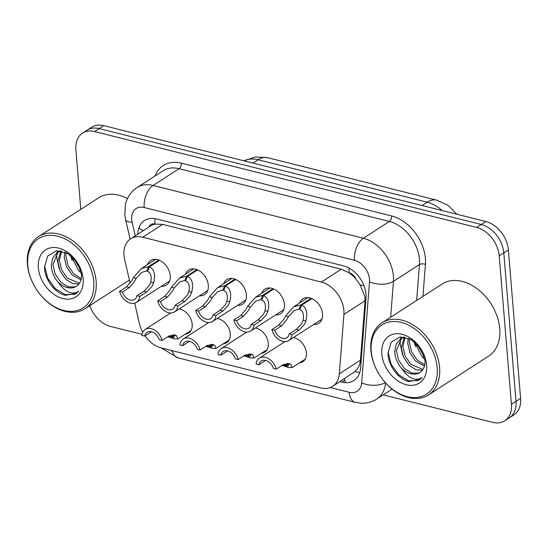 <?xml version="1.0" encoding="UTF-8"?>
<svg xmlns="http://www.w3.org/2000/svg" width="548" height="548" viewBox="0 0 548 548"><rect width="100%" height="100%" fill="white"/><g stroke="black" fill="none" stroke-linecap="round" stroke-linejoin="round"><path stroke-width="0.82" d="M179.169 308.928A13.727 9.706 57.2 0 1 192.19 324.258A13.727 9.706 57.2 0 1 188.635 333.033A13.727 9.706 57.2 0 1 185.334 334.15M217.241 318.477A13.727 9.706 57.2 0 1 230.263 333.814A13.727 9.706 57.2 0 1 226.708 342.589A13.727 9.706 57.2 0 1 223.406 343.699M255.313 328.033A13.727 9.706 57.2 0 1 268.335 343.37A13.727 9.706 57.2 0 1 264.78 352.145A13.727 9.706 57.2 0 1 261.478 353.255M293.386 337.589A13.727 9.706 57.2 0 1 306.407 352.926A13.727 9.706 57.2 0 1 302.852 361.701A13.727 9.706 57.2 0 1 299.551 362.81M147.467 264.622A14.604 10.33 57.2 0 1 150.625 260.519A14.604 10.33 57.2 0 1 162.783 262.314A14.604 10.33 57.2 0 1 170.243 275.726A14.604 10.33 57.2 0 1 166.462 285.063A14.604 10.33 57.2 0 1 161.427 286.255M185.539 274.178A14.604 10.33 57.2 0 1 188.697 270.075A14.604 10.33 57.2 0 1 200.863 271.87A14.604 10.33 57.2 0 1 208.315 285.282A14.604 10.33 57.2 0 1 204.534 294.619A14.604 10.33 57.2 0 1 199.499 295.81M223.611 283.734A14.604 10.33 57.2 0 1 226.769 279.631A14.604 10.33 57.2 0 1 238.935 281.425A14.604 10.33 57.2 0 1 246.388 294.838A14.604 10.33 57.2 0 1 242.606 304.174A14.604 10.33 57.2 0 1 237.572 305.359M261.684 293.29A14.604 10.33 57.2 0 1 264.842 289.186A14.604 10.33 57.2 0 1 277.007 290.974A14.604 10.33 57.2 0 1 284.46 304.393A14.604 10.33 57.2 0 1 280.686 313.73A14.604 10.33 57.2 0 1 275.644 314.915M299.756 302.845A14.604 10.33 57.2 0 1 302.914 298.742A14.604 10.33 57.2 0 1 315.079 300.53A14.604 10.33 57.2 0 1 322.532 313.949A14.604 10.33 57.2 0 1 318.758 323.279A14.604 10.33 57.2 0 1 313.716 324.471M144.98 335.903A25.742 18.2 -122.8 0 0 161.304 347.946L320.573 387.916A25.742 18.2 -122.8 0 0 332.629 386.34L355.056 371.517C358.187 368.53 359.988 364.756 360.461 360.18L365.071 300.742L364.947 296.852L360.029 284.802L355.858 279.042A8.583 6.069 -122.8 0 0 349.138 272.733A25.742 14.515 -75.9 0 1 349.055 268.095M332.629 386.34A25.742 18.2 -122.8 0 0 339.301 373.839L343.911 314.394A25.742 18.2 -122.8 0 0 343.891 310.442A25.742 18.2 -122.8 0 0 321.368 282.069L142.713 237.229A25.742 18.2 -122.8 0 0 130.664 238.805A25.742 18.2 -122.8 0 0 124.643 259.368L130.129 283.22M349.138 272.733L348.775 272.644A25.742 18.2 57.2 0 1 355.858 279.042M130.664 238.805L150.542 225.975A25.742 18.2 57.2 0 1 155.317 224.091L154.954 224.002A8.583 6.069 -122.8 0 0 149.09 226.913M348.775 272.644L341.281 269.212L162.626 224.379L155.317 224.091M134.712 303.154L139.425 323.676A25.742 18.2 -122.8 0 0 142.713 332.259M80.796 209.343L75.884 149.59A25.742 18.2 57.2 0 1 82.543 133.137L87.125 130.177A25.742 18.2 57.2 0 1 99.181 128.602L481.281 224.495A25.742 18.2 57.2 0 1 503.804 252.868L516.01 401.369A25.742 18.2 57.2 0 1 509.352 417.823A25.742 18.2 57.2 0 0 516.01 401.369L503.804 252.868A25.742 18.2 57.2 0 0 481.281 224.495L99.181 128.602A25.742 18.2 57.2 0 0 87.125 130.177L91.715 127.218A25.742 18.2 57.2 0 1 103.764 125.643L485.864 221.529A25.742 18.2 57.2 0 1 508.393 249.909L520.6 398.41A25.742 18.2 57.2 0 1 513.942 414.863L504.763 420.782A25.742 18.2 57.2 0 1 492.714 422.357L383.196 394.875M339.931 381.627L341.877 382.114A25.742 18.2 -122.8 0 0 353.926 380.538A25.742 18.2 -122.8 0 0 360.605 368.037L366.016 298.194A25.742 18.2 -122.8 0 0 365.995 294.242A25.742 18.2 -122.8 0 0 343.473 265.862L156.557 218.953A25.742 18.2 -122.8 0 0 144.508 220.529A25.742 18.2 -122.8 0 0 137.767 234.222M82.543 133.137A25.742 18.2 57.2 0 1 94.592 131.561L476.692 227.454A25.742 18.2 57.2 0 1 499.214 255.834L511.421 404.328A25.742 18.2 57.2 0 1 504.763 420.782M142.007 334.349L110.614 326.471A25.742 18.2 57.2 0 1 89.749 305.681M311.826 298.571L301.667 305.126C306.414 307.346 307.832 312.613 305.921 320.936L304.462 324.368L299.064 330.115L292.07 334.629A12.871 9.104 -122.8 0 1 288.755 340.575A12.871 9.104 -122.8 0 1 271.87 329.56L278.864 325.046L283.843 319.189L285.679 315.86L293.653 306.784L300.77 304.9L311.065 298.256M300.119 308.682L293.886 310.716L288.495 316.566L286.597 319.881L281.693 325.759L274.699 330.273A9.439 6.672 57.2 0 0 286.899 337.691A9.439 6.672 57.2 0 0 289.241 333.917L296.235 329.41L301.715 323.676L303.099 320.231C304.167 314.552 303.051 310.976 299.763 309.504L301.667 305.126M299.105 309.339L300.77 304.9M271.87 329.56L274.699 330.273M289.241 333.917L292.07 334.629M265.643 360.406L258.896 364.763L256.067 364.05A12.871 9.104 -122.8 0 1 259.375 358.104A12.871 9.104 -122.8 0 1 276.261 369.119L283.254 364.612L289.036 363.516L290.858 364.495L292.187 367.564L288.145 367.461L285.734 365.653L288.693 365.735L287.433 363.31M282.001 365.42L287.57 367.03M285.734 365.653L288.262 364.023M258.896 364.763A9.439 6.672 57.2 0 1 261.238 360.988A9.439 6.672 57.2 0 1 273.431 368.414L276.261 369.119M287.248 367.235L285.076 365.489L287.912 363.66M282.939 364.81L285.076 365.489M273.753 289.015L263.595 295.571C268.342 297.79 269.76 303.058 267.849 311.387L266.39 314.812L260.985 320.559L253.998 325.074A12.871 9.104 -122.8 0 1 250.683 331.019A12.871 9.104 -122.8 0 1 233.797 320.005L240.791 315.49L245.771 309.634L247.607 306.305L255.58 297.228L262.698 295.345L272.993 288.7M262.047 299.126L255.813 301.16L250.422 307.01L248.518 310.326L243.62 316.203L236.626 320.717A9.439 6.672 57.2 0 0 248.826 328.142A9.439 6.672 57.2 0 0 251.169 324.368L258.163 319.854L263.643 314.12L265.026 310.675C266.095 304.996 264.979 301.421 261.691 299.948L263.595 295.571M261.033 299.783L262.698 295.345M233.797 320.005L236.626 320.717M251.169 324.368L253.998 325.074M235.681 279.459L225.523 286.015C230.27 288.234 231.688 293.502 229.776 301.832L228.317 305.257L222.913 311.011L215.926 315.518A12.871 9.104 -122.8 0 1 212.61 321.471A12.871 9.104 -122.8 0 1 195.725 310.449L202.719 305.942L207.699 300.078L209.535 296.749L217.508 287.673L224.625 285.789L234.921 279.144M223.974 289.57L217.741 291.611L212.35 297.454L210.446 300.77L205.548 306.647L198.554 311.161A9.439 6.672 57.2 0 0 210.754 318.587A9.439 6.672 57.2 0 0 213.097 314.812L220.091 310.298L225.571 304.565L226.954 301.126C228.023 295.441 226.906 291.865 223.618 290.392L225.523 286.015M222.961 290.228L224.625 285.789M195.725 310.449L198.554 311.161M213.097 314.812L215.926 315.518M197.609 269.904L187.45 276.459C192.197 278.679 193.615 283.953 191.704 292.276L190.245 295.701L184.84 301.455L177.853 305.962A12.871 9.104 -122.8 0 1 174.538 311.915A12.871 9.104 -122.8 0 1 157.653 300.9L164.647 296.386L169.627 290.529L171.462 287.193L179.436 278.124L186.553 276.24L196.848 269.589M185.902 280.014L179.669 282.056L174.278 287.906L172.373 291.214L167.476 297.091L160.482 301.606A9.439 6.672 57.2 0 0 172.682 309.031A9.439 6.672 57.2 0 0 175.024 305.257L182.018 300.742L187.498 295.009L188.882 291.57C189.951 285.885 188.834 282.309 185.546 280.836L187.45 276.459M184.888 280.672L186.553 276.24M157.653 300.9L160.482 301.606M175.024 305.257L177.853 305.962M159.537 260.348L149.378 266.91C154.125 269.123 155.543 274.397 153.632 282.72L152.173 286.145L146.768 291.899L139.781 296.413A12.871 9.104 -122.8 0 1 136.466 302.359A12.871 9.104 -122.8 0 1 119.58 291.344L126.574 286.83L131.554 280.973L133.39 277.637L141.363 268.568L148.474 266.684L158.776 260.04M147.83 270.459L141.596 272.5L136.205 278.35L134.301 281.658L129.403 287.542L122.41 292.05A9.439 6.672 57.2 0 0 134.609 299.475A9.439 6.672 57.2 0 0 136.952 295.701L143.946 291.187L149.426 285.453L150.81 282.014C151.878 276.336 150.762 272.753 147.474 271.281L149.378 266.91M146.816 271.116L148.474 266.684M119.58 291.344L122.41 292.05M136.952 295.701L139.781 296.413M227.571 350.85L220.823 355.207L217.994 354.494A12.871 9.104 -122.8 0 1 221.303 348.549A12.871 9.104 -122.8 0 1 238.188 359.563L245.182 355.056L250.963 353.967L252.786 354.94L254.114 358.008L250.073 357.906L247.662 356.104L250.621 356.179L249.361 353.755M243.929 355.864L249.498 357.474M247.662 356.104L250.189 354.467M220.823 355.207A9.439 6.672 57.2 0 1 223.166 351.432A9.439 6.672 57.2 0 1 235.359 358.858L238.188 359.563M249.176 357.68L247.004 355.933L249.84 354.104M244.867 355.255L247.004 355.933M189.498 341.294L182.744 345.651L179.922 344.945A12.871 9.104 -122.8 0 1 183.231 338.993A12.871 9.104 -122.8 0 1 200.116 350.014L207.11 345.5L212.891 344.411L214.713 345.384L216.035 348.459L212.001 348.35L209.589 346.548L212.549 346.624L211.288 344.199M205.856 346.309L211.425 347.918M209.589 346.548L212.117 344.918M182.744 345.651A9.439 6.672 57.2 0 1 185.094 341.877A9.439 6.672 57.2 0 1 197.287 349.302L200.116 350.014M211.103 348.124L208.932 346.384L211.768 344.555M206.795 345.706L208.932 346.384M151.426 331.746L144.672 336.095L141.85 335.39A12.871 9.104 -122.8 0 1 145.158 329.437A12.871 9.104 -122.8 0 1 162.044 340.459L169.037 335.945L174.819 334.855L176.641 335.828L177.963 338.904L173.928 338.794L171.517 336.993L174.476 337.068L173.216 334.643M167.784 336.753L173.353 338.363M171.517 336.993L174.045 335.362M144.672 336.095A9.439 6.672 57.2 0 1 147.022 332.321A9.439 6.672 57.2 0 1 159.215 339.746L162.044 340.459M173.031 338.575L170.86 336.828L173.695 334.999M168.722 336.15L170.86 336.828M370.88 350.261A42.902 30.339 57.2 0 1 381.977 322.834A42.902 30.339 57.2 0 1 417.699 328.101A42.902 30.339 57.2 0 1 439.599 367.503A42.902 30.339 57.2 0 1 428.502 394.93A42.902 30.339 57.2 0 1 379.75 375.332A41.182 29.119 57.2 0 1 371.236 351.261A41.182 29.119 57.2 0 1 401.17 322.416A41.182 29.119 57.2 0 1 437.208 367.818A41.182 29.119 57.2 0 1 417.61 397.369A41.182 29.119 57.2 0 1 379.75 375.332A42.902 30.339 57.2 0 1 370.88 350.261M381.977 322.834L442.126 284.015A42.902 30.339 57.2 0 1 477.849 289.276A42.902 30.339 57.2 0 1 499.755 328.684A42.902 30.339 57.2 0 1 488.652 356.104L428.502 394.93M405.157 337.253L402.869 346.487L405.13 356.097L410.801 364.276L422.878 369.455M404.335 337.164L401.252 347.528L403.513 357.145L409.185 365.317L415.733 369.653L422.248 370.338M409.568 338.739L409.342 342.308L411.603 351.919L417.275 360.098L424.789 364.763M408.287 338.191L407.726 343.349L409.986 352.967L415.658 361.139L424.46 366.139M416.638 343.678L424.268 356.406M414.411 341.733L422.131 356.96L424.851 359.214M403.52 336.993L400.752 338.691L396.211 344.076L394.779 351.706C395.067 357.865 397.327 363.399 401.561 368.318C408.541 378.428 415.398 381.497 422.145 377.524L419.727 379.634M401.581 338.205L396.396 350.665L398.656 360.276L404.328 368.455L411.747 373.092L418.782 373.044L420.008 372.435M404.479 337.13L400.752 338.691M401.561 368.318A19.399 13.714 57.2 0 0 419.837 372.544A19.399 13.714 57.2 0 0 422.933 369.373C424.542 367.023 425.227 364.084 424.988 360.536L420.843 348.816A27.975 19.783 57.2 0 1 426.625 365.16A27.975 19.783 57.2 0 1 406.294 384.758A27.975 19.783 57.2 0 1 381.812 353.919A27.975 19.783 57.2 0 1 395.129 333.842A27.975 19.783 57.2 0 1 420.843 348.816L411.13 339.541L399.821 337.034L391.149 342.226L388.032 353.104C387.902 365.297 398.197 378.942 408.575 381.511L419.528 379.764M413.898 341.342L415.637 346.733M400.917 336.924L400.485 338.87M400.43 339.226L400.17 343.993L402.691 355.09M388.039 352.076L391.204 364.393L398.704 374.811L408.548 380.757L417.884 380.593L419.693 379.661M27.4 264.061A42.902 30.339 57.2 0 1 38.497 236.633A42.902 30.339 57.2 0 1 74.22 241.901A42.902 30.339 57.2 0 1 96.126 281.302A42.902 30.339 57.2 0 1 85.022 308.73A42.902 30.339 57.2 0 1 36.271 289.132A41.182 29.119 57.2 0 1 27.756 265.061A41.182 29.119 57.2 0 1 57.691 236.215A41.182 29.119 57.2 0 1 93.729 281.617A41.182 29.119 57.2 0 1 74.131 311.168A41.182 29.119 57.2 0 1 36.271 289.132A42.902 30.339 57.2 0 1 27.4 264.061M38.497 236.633L98.654 197.814A42.902 30.339 57.2 0 1 127.465 198.595M61.677 251.053L59.39 260.286L61.65 269.897L67.322 278.076L79.398 283.254M60.862 250.963L57.773 261.334L60.033 270.945L65.705 279.117L72.261 283.453L78.775 284.138M66.096 252.539L65.863 256.108L68.123 265.718L73.795 273.897L81.31 278.562M64.808 251.991L64.246 257.156L66.507 266.766L72.178 274.938L80.981 279.939M73.158 257.478L80.789 270.205M70.939 255.532L78.652 270.76L81.371 273.014M60.047 250.799L57.273 252.491L52.731 257.875L51.3 265.513C51.587 271.664 53.848 277.199 58.088 282.117C65.061 292.228 71.925 295.297 78.665 291.324L76.247 293.433M58.109 252.005L52.916 264.465L55.177 274.075L60.849 282.254L68.274 286.892L75.309 286.851L76.528 286.234M60.999 250.929L57.273 252.491M58.088 282.117A19.399 13.714 57.2 0 0 76.357 286.344A19.399 13.714 57.2 0 0 79.453 283.172C81.07 280.823 81.755 277.884 81.515 274.336L77.364 262.615A27.975 19.783 57.2 0 1 83.152 278.966A27.975 19.783 57.2 0 1 62.815 298.557A27.975 19.783 57.2 0 1 38.333 267.719A27.975 19.783 57.2 0 1 51.649 247.641A27.975 19.783 57.2 0 1 77.364 262.615L67.657 253.34L56.341 250.833L47.669 256.026L44.552 266.903C44.422 279.096 54.718 292.742 65.096 295.31L76.049 293.564M70.425 255.142L72.165 260.533M57.437 250.724L57.006 252.669M56.951 253.025L56.691 257.793L59.211 268.89M44.559 265.876L47.724 278.192L55.225 288.618L65.068 294.557L74.405 294.392L76.213 293.461M365.071 300.742L343.911 314.394M139.137 227.276A25.742 8.289 -12.9 0 0 143.453 230.55M345.692 382.675A25.742 14.515 -75.9 0 1 344.397 378.743M355.056 371.517A25.742 13.33 4.4 0 0 359.748 372.565M360.029 284.802A25.742 13.33 4.4 0 0 364.071 285.912M154.954 224.002A25.742 14.515 -75.9 0 1 154.913 218.618M341.281 269.212L321.368 282.069M360.461 360.18L339.301 373.839M162.626 224.379L142.713 237.229M243.86 160.797L255.519 156.975L267.671 157.714A30.03 16.933 104.1 0 0 258.135 159.769A34.319 24.27 -122.8 0 0 243.949 160.817M442.154 210.562A34.319 24.27 -122.8 0 0 427.193 202.198A30.03 16.933 -75.9 0 1 436.729 200.143L448.209 205.452L456.881 214.261M422.056 205.514L427.193 202.198L258.135 159.769L252.998 163.092M103.764 125.643L94.592 131.561M485.864 221.529L476.692 227.454M508.393 249.909L499.214 255.834M520.6 398.41L511.421 404.328M330.28 387.539L349.172 392.279A17.159 12.131 -122.8 0 0 361.659 382.894L369.489 281.843A17.159 12.131 -122.8 0 0 369.475 279.206A17.159 12.131 -122.8 0 0 354.46 260.286L144.172 207.514A17.159 12.131 -122.8 0 0 131.698 219.536A17.159 12.131 -122.8 0 0 132.123 222.269L135.246 235.846M144.172 207.514A17.159 9.679 104.1 0 1 153.091 185.464L363.386 238.243A34.319 24.27 57.2 0 1 393.416 276.076A34.319 24.27 57.2 0 1 393.443 281.343L419.439 264.568A34.319 24.27 -122.8 0 0 419.419 259.3A34.319 24.27 -122.8 0 0 389.381 221.461L179.093 168.688A34.319 24.27 -122.8 0 0 163.023 170.784L137.027 187.567A34.319 24.27 57.2 0 1 153.091 185.464L179.093 168.688A4.288 2.418 -75.9 0 0 181.32 163.174L391.615 215.946A4.288 2.418 -75.9 0 1 389.381 221.461L363.386 238.243A17.159 9.679 104.1 0 0 354.46 260.286M137.027 187.567C129.897 191.807 125.807 201.102 125.417 204.623L124.786 214.357L125.595 219.536A17.159 5.528 -12.9 0 0 132.123 222.269M391.615 215.946A38.613 27.304 57.2 0 1 425.399 258.512A38.613 27.304 57.2 0 1 425.426 264.444L422.953 296.393M155.063 175.922A38.613 27.304 57.2 0 1 181.32 163.174M385.566 382.936A34.319 24.27 57.2 0 1 376.709 399.067L392.101 389.128M369.489 281.843A17.159 8.891 4.4 0 0 393.443 281.343L390.662 317.23M416.658 300.455L419.439 264.568A4.288 2.219 -175.6 0 1 425.426 264.444M172.538 351.631A34.319 24.27 57.2 0 1 170.75 350.316M172.291 350.706A17.159 9.679 104.1 0 0 177.86 357.837L355.193 402.342L361.043 403.212C366.735 403.451 371.955 402.068 376.709 399.067M349.172 392.279A17.159 9.679 104.1 0 0 355.193 402.342M361.659 382.894A17.159 8.891 4.4 0 0 385.271 382.607M344.795 380.23L341.877 382.114M296.235 329.41L299.064 330.115M303.099 320.231L305.921 320.936M285.679 315.86L288.495 316.566M278.864 325.046L281.693 325.759M290.858 364.495L288.036 363.783M258.163 319.854L260.985 320.559M265.026 310.675L267.849 311.387M247.607 306.305L250.422 307.01M240.791 315.49L243.62 316.203M220.091 310.298L222.913 311.011M226.954 301.126L229.776 301.832M209.535 296.749L212.35 297.454M202.719 305.942L205.548 306.647M182.018 300.742L184.84 301.455M188.882 291.57L191.704 292.276M171.462 287.193L174.278 287.906M164.647 296.386L167.476 297.091M143.946 291.187L146.768 291.899M150.81 282.014L153.632 282.72M133.39 277.637L136.205 278.35M126.574 286.83L129.403 287.542M252.786 354.94L249.963 354.227M214.713 345.384L211.891 344.678M176.641 335.828L173.819 335.123M267.671 157.714L436.729 200.143M161.146 347.905L177.86 357.837M125.595 219.536L130.109 239.181M288.755 340.575L321.916 319.176M293.653 306.784L307.955 297.55M259.375 358.104L284.871 341.651M292.187 367.564L305.229 359.145M250.683 331.019L283.843 309.627M255.58 297.228L269.883 287.995M212.61 321.471L245.771 300.071M217.508 287.673L231.811 278.439M174.538 311.915L207.699 290.515M179.436 278.124L193.739 268.89M136.466 302.359L169.627 280.96M141.363 268.568L155.666 259.334M221.303 348.549L246.799 332.095M254.114 358.008L267.157 349.59M183.231 338.993L208.726 322.539M216.035 348.459L229.085 340.041M145.158 329.437L170.654 312.983M177.963 338.904L191.012 330.485M85.022 308.73L129.41 280.083"/></g></svg>
